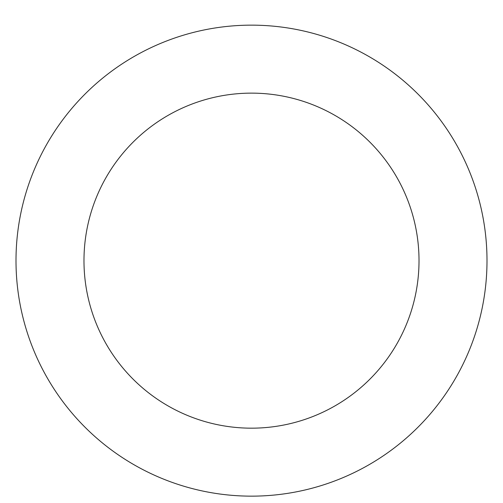 <?xml version="1.0" encoding="UTF-8"?>
<svg xmlns="http://www.w3.org/2000/svg" width="503" height="503" viewBox="0 0 503 503"><rect width="100%" height="100%" fill="white"/><g stroke="black" fill="none" stroke-linecap="round" stroke-linejoin="round"><path stroke-width="0.75" d="M468.695 351.685A235.505 235.505 0 0 0 221.735 27.036A235.505 235.505 0 0 0 64.07 403.236A235.505 235.505 0 0 0 468.695 351.685M405.996 325.403A167.518 167.518 0 0 0 230.33 94.476A167.518 167.518 0 0 0 118.174 362.078A167.518 167.518 0 0 0 405.996 325.403"/></g></svg>
